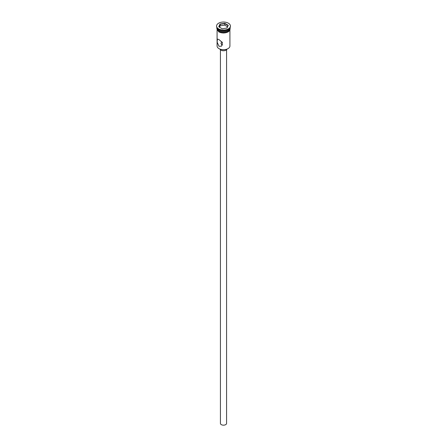 <?xml version="1.0" encoding="UTF-8"?>
<svg xmlns="http://www.w3.org/2000/svg" width="447" height="447" viewBox="0 0 447 447"><rect width="100%" height="100%" fill="white"/><g stroke="black" fill="none" stroke-linecap="round" stroke-linejoin="round"><path stroke-width="0.67" d="M227.964 48.662A6.213 3.587 180 0 1 227.892 48.701A6.213 3.587 180 0 1 219.108 48.701L218.963 48.617A6.414 3.705 0 0 0 228.037 48.617A6.414 3.705 0 0 0 229.914 45.996L229.914 30.228M221.846 41.789L220.935 43.303L221.684 44.7L222.701 44.924M226.579 49.751L226.579 423.393A3.079 1.777 180 0 1 224.679 425.036A3.079 1.777 180 0 1 221.321 424.65A3.079 1.777 180 0 1 220.421 423.393L220.421 49.751M227.009 49.125A3.593 2.073 180 0 1 224.511 50.673A3.593 2.073 180 0 1 220.958 50.148A3.593 2.073 180 0 1 219.991 49.125M218.963 39.565L217.398 39.079L217.158 42.169L218.963 46.27L221.505 46.192L222.517 42.661L218.963 39.565M217.102 28.005A6.414 3.705 0 0 0 218.963 30.34L219.181 30.469A6.107 3.526 0 0 0 227.819 30.469A6.107 3.526 0 0 0 227.925 30.407M219.181 30.469L218.963 30.34A6.414 3.705 0 0 0 228.037 30.34A6.414 3.705 0 0 0 229.898 28.005M216.572 26.049L216.572 26.468A6.928 4.001 0 0 0 218.6 29.295L218.963 29.502A6.414 3.705 0 0 0 228.037 29.502L228.4 29.295A6.928 4.001 0 0 0 230.428 26.468L230.428 26.049A6.928 4.001 0 0 0 228.4 23.216A6.928 4.001 0 0 0 220.846 22.35A6.928 4.001 0 0 0 216.572 26.049A6.928 4.001 0 0 0 218.6 28.876A6.928 4.001 0 0 0 226.154 29.742A6.928 4.001 0 0 0 230.428 26.049M218.963 29.502L218.6 29.295A6.928 4.001 0 0 0 228.4 29.295M218.963 31.43A6.414 3.705 0 0 0 225.953 32.234A6.414 3.705 0 0 0 229.914 28.815L229.914 27.977A6.414 3.705 0 0 1 225.953 31.396A6.414 3.705 0 0 1 218.963 30.592A6.414 3.705 0 0 1 217.086 27.977L217.086 28.815A6.414 3.705 0 0 0 218.963 31.43M219.108 48.701L218.963 48.617A6.414 3.705 0 0 1 217.086 45.996L217.086 30.228M220.019 24.037L224.774 23.305L228.255 25.311L226.981 28.055L222.226 28.792L218.745 26.781L220.019 24.037L218.974 26.915M220.187 25.809L220.187 24.3L224.712 23.602L224.712 25.11L220.187 25.809L219.527 27.233M226.836 28.077L228.026 25.513L224.712 23.602L224.774 23.305M227.473 26.703L224.712 25.11M229.959 29.021A6.47 3.732 180 0 1 226.143 32.642A6.47 3.732 180 0 1 218.924 31.871M217.086 28.345A6.47 3.732 0 0 0 218.924 31.452A6.47 3.732 0 0 0 226.344 32.167A6.47 3.732 0 0 0 229.914 28.345M229.965 27.91L230.205 28.714L229.607 30.703L228.065 31.966L223.511 33.011L220.751 32.67L218.795 31.888L216.795 28.703L217.035 27.91"/></g></svg>
